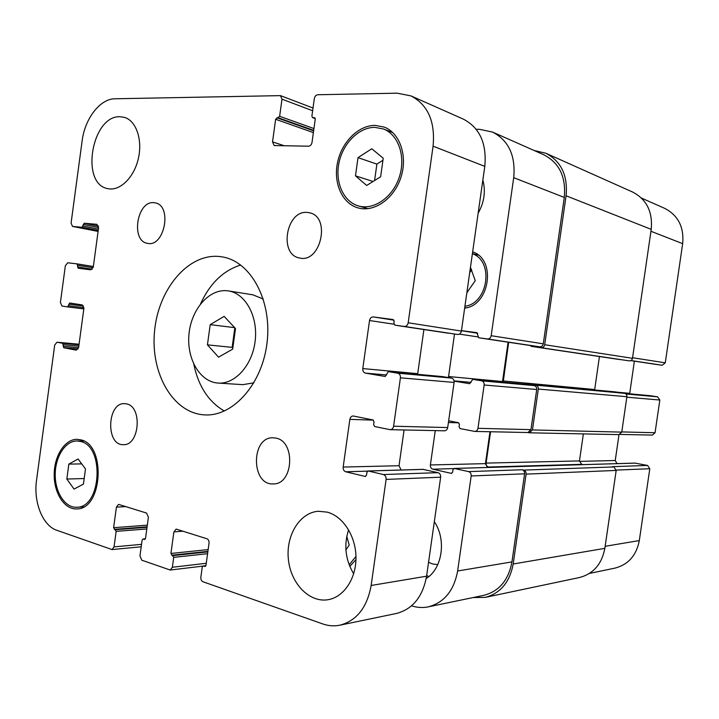 <?xml version="1.0" encoding="UTF-8"?>
<svg xmlns="http://www.w3.org/2000/svg" width="719" height="719" viewBox="0 0 719 719"><rect width="100%" height="100%" fill="white"/><g stroke="black" fill="none" stroke-linecap="round" stroke-linejoin="round"><path stroke-width="1.08" d="M210.209 324.646L224.139 316.369L235.499 328.538L232.668 349.137L218.531 357.163L207.432 344.85L210.209 324.646L234.673 327.648M234.834 327.828L232.147 347.376L232.812 348.095M207.432 344.85L232.147 347.376M227.653 290.809L228.417 290.916C245.359 293.37 258.049 316.189 255.209 340.563C252.594 364.964 235.176 384.413 218.118 383.065C199.747 381.978 186.329 358.413 189.034 333.697C191.452 308.945 209.427 288.409 227.653 290.809M228.417 290.916L252.872 294.826L263.298 299.05M253.933 382.832L242.833 384.656L218.118 383.065M240.694 265.014C223.294 270.497 209.912 283.457 200.529 303.912M193.779 364.236C198.417 386.256 208.609 401.858 224.373 411.034M219.376 256.494L222.962 257.025C250.877 261.923 271.944 300.443 267.144 341.902C262.669 383.389 233.612 416.301 205.31 414.917C173.504 413.937 150.442 373.88 154.504 331.765C158.027 289.604 187.875 253.286 219.376 256.494M482.853 180.029C485.819 191.308 484.246 202.363 478.144 213.21M275.943 438.132C295.743 441.313 293.46 484.399 273.472 483.914C250.931 485.72 250.733 436.595 273.175 437.799L275.943 438.132M307.265 212.429L309.745 212.833C331.207 217.183 320.548 263.711 299.508 257.968C278.604 254.715 286.162 210.047 307.265 212.429M153.83 202.668L155.34 202.893C172.605 205.796 164.336 247.74 147.44 243.328C130.588 241.063 136.916 200.664 153.83 202.668M126.499 403.889C142.65 406.406 139.612 445.834 123.335 444.666C105.459 445.474 107.077 402.065 124.809 403.665L126.499 403.889M327.289 512.144C342.936 516.278 355.752 535.925 355.977 557.162C356.327 578.4 343.934 597.058 328.232 599.673C309.467 603.07 290.755 583.522 288.391 559.49C285.704 535.493 299.679 512.53 318.382 511.263L327.289 512.144M348.598 529.795C343.673 545.182 345.372 559.849 353.685 573.789M120.01 116.73L124.513 117.386C136.313 120.792 142.847 140.187 138.219 159.115C133.743 178.087 119.408 191.578 107.616 188.603C80.079 183.83 91.762 115.346 120.01 116.73M68.844 464.106L78.119 458.992L85.48 468.959L83.431 484.103L74.057 489.073L66.831 479.034L68.844 464.106L81.75 463.899M66.831 479.034L84.186 478.539M382.939 160.274L376.891 164.103L374.59 180.523M358.008 157.65L371.795 148.761L383.227 158.243L380.63 176.757L366.663 185.466L355.474 175.84L358.008 157.65L376.891 164.103M355.474 175.84L373.071 181.467M80.492 441.457L76.951 440.972C65.348 440.828 55.219 456.745 55.219 474.549C55.03 492.353 65.07 507.974 76.762 507.255C101.388 507.839 104.803 445.978 80.492 441.457M80.708 439.821C106.232 444.522 102.7 509.501 76.843 508.917C64.539 509.699 53.997 493.27 54.195 474.576C54.195 455.882 64.836 439.156 77.041 439.327L80.708 439.821M374.788 127.362C358.844 127.272 342.9 143.423 338.973 162.871C334.892 182.302 343.448 201.706 358.439 205.931C373.664 210.487 392.673 197.5 399.27 177.198C406.064 156.967 398.551 134.615 383.452 128.989L374.788 127.362M375.066 125.376L384.261 127.101C400.07 133.042 407.943 156.481 400.807 177.71C393.877 199.01 373.952 212.626 357.99 207.89C342.226 203.486 333.221 183.12 337.49 162.719C341.579 142.299 358.305 125.304 375.066 125.376M114.914 98.782L280.473 95.627L281.992 99.168L279.637 116.289L275.638 119.273L272.519 141.895L274.182 145.544L308.595 146.2C310.383 146.002 311.525 144.744 312.019 142.434L315.246 119.165L314.589 117.7L312.549 117.601L311.893 116.136L314.32 98.62C314.814 96.301 315.965 95.016 317.762 94.746L397.185 93.173L410.98 95.906C427.967 104.857 435.337 121.61 433.081 146.182L408.185 322.786C407.628 325.249 406.316 326.471 404.258 326.444L394.947 325.186L393.877 323.379L394.165 321.339L393.104 319.542L373.287 316.935C371.31 316.917 370.06 318.113 369.53 320.521L362.789 368.568C362.637 371.031 363.508 372.541 365.405 373.116L385.159 376.486L388.35 371.615L397.67 373.17C399.656 373.754 400.573 375.309 400.42 377.834L393.599 426.214C393.149 428.389 392.017 429.549 390.21 429.683L374.689 426.538L373.619 424.65L374.024 421.819L372.954 419.941L353.137 415.977C351.393 416.094 350.297 417.227 349.856 419.375L343.17 467.062C343.017 469.507 343.871 471.08 345.731 471.781L365.297 476.463L366.528 475.133L366.924 472.302L368.164 470.972L383.389 474.54C385.348 475.259 386.247 476.886 386.103 479.411L371.148 585.482C367.112 607.474 356.705 620.704 339.898 625.188C334.173 626.348 328.466 625.925 322.786 623.948L202.92 581.734C201.392 580.961 200.709 579.46 200.853 577.213L202.246 567.093L203.144 565.961L205.095 566.464L205.985 565.332L209.031 543.213C209.175 540.958 208.483 539.475 206.955 538.765L176.137 529.094L173.881 531.925L170.924 553.459L173.719 557.36L172.362 567.264L170.223 570.032L141.805 560.209L139.953 555.94L142.119 540.086L142.973 538.989L144.672 539.439L145.526 538.342L148.411 517.24L146.541 513.051L118.563 504.396L116.415 507.138L113.62 527.692L116.145 531.359L114.033 546.889L112.011 549.568L56.738 530.254C42.628 525.67 33.335 501.979 36.543 480.265L54.707 345.03L56.99 342.217L62.706 343.296L63.757 347.753L76.295 350.162L78.65 347.313L83.88 308.487L82.245 304.937L69.761 303.014L67.613 306.923L61.978 306.033L60.414 302.546L65.357 265.715L67.793 262.777L77.122 263.891L78.155 268.259L90.792 269.814L93.317 266.821L98.584 227.761L96.921 224.319L84.231 223.25L82.029 227.285L72.538 226.44L71.082 223.097L82.128 140.861C84.797 118.77 100.076 98.701 114.914 98.782M448.638 333.248L394.965 325.186L457.626 334.47C459.612 334.506 460.87 333.373 461.4 331.073L484.795 166.377C486.889 143.458 479.717 127.694 463.279 119.093L410.98 95.906M417.622 374.311L423.904 329.536M443.956 430.744L444.432 430.798C446.175 430.672 447.272 429.594 447.694 427.562L454.102 382.427C454.237 380.072 453.347 378.616 451.433 378.068L442.338 376.585M401.121 470.001L399.027 465.714L404.078 429.971M339.898 625.188L396.484 613.451C412.742 609.146 422.781 596.725 426.583 576.198L440.648 477.2C440.783 474.846 439.902 473.336 438.006 472.662L422.997 469.39M654.802 364.227L662.208 365.243L665.264 362.825L682.664 243.66C684.164 227.069 678.134 215.287 664.581 208.312L641.456 198.067M654.811 364.227L630.833 360.623L654.811 364.227M629.664 393.805L634.374 361.154M620.039 434.42L652.412 435.085L655.054 432.739L659.835 400.025L657.597 396.843L650.111 395.684M617.037 463.629L615.239 460.511L619.005 434.618M589.427 573.42L614.817 568.154C628.253 564.685 636.423 555.49 639.308 540.571L649.796 468.734L647.576 465.454L635.174 463.126M470.451 267.333L475.268 280.671L466.856 292.678M470.208 269.077L471.511 269.391M471.646 269.805L469.678 272.771M467.161 290.53L467.665 292.076M346.774 536.365L349.2 545.11L345.911 549.9M345.866 549.091L346.037 549.72M349.164 564.828L355.959 556.425M355.959 559.616L349.802 566.419M464.923 306.258C488.174 303.454 494.214 261.087 472.383 253.726M477.731 254.679L477.003 254.787M464.78 307.588L465.382 307.993M472.653 251.857C496.514 259.343 489.909 305.593 464.663 308.127M411.565 605.82L411.924 605.937C417.344 607.654 422.781 607.968 428.218 606.872C444.144 602.666 453.95 590.712 457.626 570.994L471.179 475.969C471.305 473.704 470.442 472.248 468.581 471.61L454.147 468.437L452.979 469.633L452.619 472.167L451.19 473.345L432.847 469.192C431.085 468.572 430.259 467.161 430.393 464.959L435.265 430.609M448.656 420.795L458.398 422.673L459.423 424.354L459.055 426.897L460.079 428.587L474.783 431.427C476.499 431.31 477.56 430.268 477.973 428.317L484.148 384.998C484.273 382.742 483.402 381.34 481.532 380.809L472.707 379.371L469.705 383.721L454.102 381.133M448.44 377.574L454.489 334.047M461.463 330.632L476.913 332.69L478.692 337.768L487.491 338.964C489.441 339 490.673 337.921 491.185 335.71L513.717 177.674C515.73 155.681 508.684 140.484 492.587 132.08L479.528 129.321L476.203 129.303M434.321 521.706C446.598 539.475 442.41 568.72 426.214 578.471M426.673 575.595L428.857 576.521M428.56 562.267L432.541 563.966L437.79 564.595M513.195 563.993L604.859 548.336C601.821 564.145 593.328 573.888 579.379 577.546L485.19 597.39C500.424 593.355 509.753 582.219 513.195 563.993L526.101 474.127C526.218 472.024 525.382 470.684 523.594 470.091L522.102 469.768C523.881 470.361 524.717 471.709 524.6 473.803L511.955 561.899C508.504 580.179 499.139 591.324 483.86 595.323L428.218 606.872M489.99 431.742L485.433 463.638L487.428 467.449M525.661 384.243L534.19 385.609C535.988 386.103 536.823 387.397 536.716 389.491L530.946 429.647L527.908 432.523L474.783 431.427M508.099 342.181L502.437 382.104M492.587 132.08L543.941 154.846C559.364 162.862 566.15 177.054 564.298 197.428L543.276 343.826C542.791 345.875 541.623 346.873 539.753 346.828L531.314 345.668M534.091 150.478L545.811 153.237C561.179 161.281 567.947 175.463 566.087 195.784L544.696 344.716C544.211 346.756 543.034 347.762 541.173 347.717L531.233 346.351L530.298 345.515M524.735 384.153L525.832 383.569L535.79 385.168C537.587 385.663 538.432 386.966 538.324 389.06L532.455 429.926L529.409 432.802L527.683 432.514M508.675 342.271L503.165 382.175M490.574 431.751L486.098 463.099C485.981 465.139 486.772 466.451 488.48 467.026L490.088 467.377M485.19 597.39L473.129 597.552M620.209 359.626L531.242 346.351L629.287 360.875C630.985 360.929 632.055 360.066 632.486 358.305L651.225 229.352C652.825 211.754 646.597 199.298 632.522 191.991L545.811 153.237M594.631 389.968L599.439 356.525M583.145 464.627L581.671 464.33L579.46 460.915L583.37 433.899M529.409 432.802L618.987 434.618L621.755 432.119L626.896 396.717C626.995 394.902 626.213 393.769 624.568 393.329L615.401 391.9M604.859 548.336L616.183 470.433L613.873 466.937L612.507 466.658L647.576 465.454M312.639 110.744L281.992 99.168M313.942 128.566L279.637 116.289M313.691 130.364L278.325 117.781M313.628 130.822L276.941 117.781M313.385 132.602L275.638 119.273M284.454 145.804L272.519 141.895M314.85 117.853L314.293 117.646M315.228 118.536L312.846 117.646M484.795 166.377L433.081 146.182M461.4 331.073L408.185 322.786M457.626 334.47L404.258 326.444M393.958 320.162L373.287 316.935M393.94 324.215L369.53 320.521M417.667 373.664L362.789 368.568M386.615 374.976L365.405 373.116M442.491 376.603L388.431 371.633M451.433 378.068L397.67 373.17M454.102 382.427L400.42 377.834M447.694 427.562L393.599 426.214M373.368 420.121L349.856 419.375M399.027 465.714L343.17 467.062M367.625 471.134L345.731 471.781M365.576 476.418L365.018 476.436M423.527 469.372L368.434 470.999M438.006 472.662L383.389 474.54M440.648 477.2L386.103 479.411M426.583 576.198L371.148 585.482M205.895 565.709L203.477 565.997M205.409 566.356L204.753 566.428M183.057 531.161L173.881 531.925M208.15 549.586L170.924 553.459M207.908 551.374L171.706 555.194M207.836 551.904L172.928 555.616M207.584 553.702L173.719 557.36M206.263 563.283L172.362 567.264M145.391 538.828L143.234 539.016M144.932 539.367L144.402 539.412M125.942 506.598L116.415 507.138M147.323 525.176L113.62 527.692M147.098 526.838L114.321 529.337M147.036 527.288L115.435 529.714M146.811 528.959L116.145 531.359M141.535 544.355L114.033 546.889M56.99 342.217L79.063 344.23L57.116 342.235M78.991 344.769L62.706 343.296M78.811 346.109L63.335 344.725M78.587 347.681L63.119 346.315M78.083 348.994L63.757 347.753M83.539 306.015L68.79 304.164M83.925 307.669L68.575 305.764M83.817 308.909L67.631 306.923L83.817 308.909M77.122 263.891L93.362 266.524L77.149 263.9M93.102 267.747L77.751 265.275M92.23 269.221L77.535 266.875M98.521 226.099L84.231 223.25M98.611 227.519L83.242 224.463M98.404 229.1L83.018 226.072M98.224 230.457L82.029 227.285M72.538 226.44L98.09 231.419L72.673 226.458M511.955 561.899L457.626 570.994M524.6 473.803L471.179 475.969M522.102 469.768L468.581 471.61M451.73 473.318L451.19 473.345M453.644 468.581L432.847 469.192M485.433 463.638L430.393 464.959M458.794 422.826L448.413 422.502M530.946 429.647L477.973 428.317M536.716 389.491L484.148 384.998M534.19 385.609L481.532 380.809M525.805 384.261L472.778 379.38M471.08 382.373L454.057 380.881M502.473 381.528L448.458 376.522M477.731 336.887L459.423 334.119M477.722 333.257L461.454 330.713M478.692 337.768L531.323 345.677L478.701 337.768M539.753 346.828L487.491 338.964M543.276 343.826L491.185 335.71M564.298 197.428L513.717 177.674M605.155 546.296L639.308 540.571M616.21 470.091L649.796 468.734M579.424 461.373L615.239 460.511M621.782 431.912L655.054 432.739M626.824 397.203L659.835 400.025M625.907 393.958L657.597 396.843M624.658 393.347L650.237 395.693M617.181 392.17L629.7 393.329M630.976 360.543L662.208 365.243M632.567 357.738L665.264 362.825M650.947 231.275L682.664 243.66M503.147 380.953L594.667 389.527M525.904 383.578L615.527 391.909M535.79 385.168L624.568 393.329M538.324 389.06L626.896 396.717M532.455 429.926L621.755 432.119M486.098 463.099L579.46 460.915M488.48 467.026L581.671 464.33M454.408 468.455L635.614 463.108M523.594 470.091L613.873 466.937M526.101 474.127L616.183 470.433M566.087 195.784L651.225 229.352M544.696 344.716L632.486 358.305M629.287 360.875L541.173 347.717M76.762 507.255L83.629 506.886M76.951 440.972L83.772 441.008M358.439 205.931L368.02 208.663M383.452 128.989L392.853 132.629M313.017 108.021L280.473 95.627M315.237 118.599L312.549 117.601M442.419 376.585L388.35 371.615M444.432 430.798L390.21 429.683M423.257 469.345L368.164 470.972M205.922 565.628L203.144 565.961M202.74 566.132L170.223 570.032M145.418 538.774L142.973 538.989M141.203 546.799L112.011 549.568M464.735 307.588L466.101 307.84M472.41 253.573L478.315 255.128M472.707 379.371L525.733 384.252M624.64 393.338L650.174 395.693M615.464 391.9L525.832 383.569M635.398 463.09L454.147 468.437"/></g></svg>
